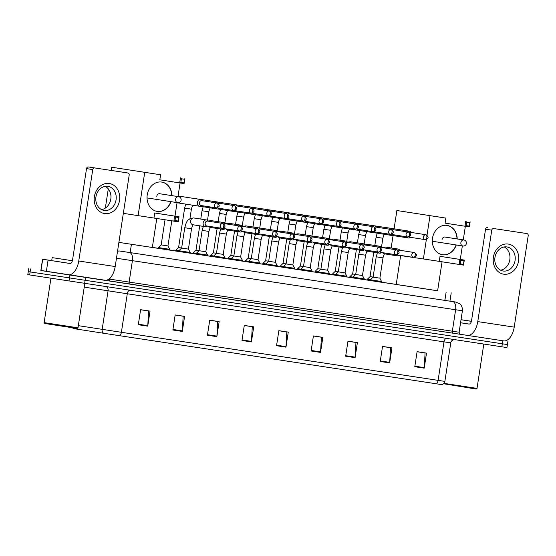 <?xml version="1.0" encoding="UTF-8"?>
<svg xmlns="http://www.w3.org/2000/svg" width="556" height="556" viewBox="0 0 556 556"><rect width="100%" height="100%" fill="white"/><g stroke="black" fill="none" stroke-linecap="round" stroke-linejoin="round"><path stroke-width="0.83" d="M379.88 278.167L382.987 257.852L376.217 256.816L373.104 277.131L379.88 278.167L381.937 282.337L370.275 280.544M364.152 279.633L352.49 277.847L352.984 277.152L364.27 278.883L364.152 279.64M346.749 276.985L335.087 275.206L335.574 274.511L346.868 276.242L346.749 276.999M329.347 274.344L317.678 272.565L318.171 271.87L329.458 273.594L329.34 274.351M311.937 271.703L300.275 269.924L300.761 269.229L312.055 270.953L311.937 271.71M294.534 269.062L282.865 267.276L283.358 266.581L294.645 268.312L294.534 269.069M277.124 266.414L265.462 264.635L265.956 263.94L277.242 265.671L277.124 266.421M259.721 263.773L248.059 261.994L248.546 261.299L259.833 263.023L259.721 263.78M242.312 261.132L230.65 259.346L231.143 258.651L242.43 260.382L242.312 261.139M224.909 258.484L213.247 256.705L213.733 256.01L225.027 257.741L224.909 258.498M207.506 255.843L195.837 254.064L196.331 253.369L207.617 255.093L207.499 255.85M190.096 253.202L178.434 251.423L178.928 250.728L190.215 252.452L190.096 253.209M318.06 272.593L311.951 271.62M300.657 269.945L294.548 268.979M283.247 267.304L277.138 266.338M265.844 264.663L259.735 263.69M335.463 275.234L332.029 274.699L332.516 274.004L335.609 274.483M370.275 280.516L366.842 279.981L367.328 279.286L370.414 279.772M352.872 277.875L349.432 277.34L349.926 276.645L353.011 277.124M248.435 262.015L242.326 261.049M231.032 259.374L224.923 258.408M213.629 256.733L210.189 256.198L210.675 255.503L213.768 255.982M196.219 254.092L193.161 253.605M178.817 251.444L175.376 250.909L175.87 250.214L178.956 250.7M169.636 250.047L157.974 248.268L158.46 247.573L169.747 249.303L169.636 250.054M118.887 242.402L437.628 290.732M396.233 284.422L381.576 282.191M367.217 280.015L364.166 279.55M349.814 277.375L346.763 276.909M332.405 274.727L329.354 274.268M210.564 256.226L207.513 255.767M193.161 253.585L190.11 253.119M175.759 250.944L169.643 250.012M158.349 248.296L152.351 247.385M503.729 340.904L40.838 270.452M507.871 341.558L507.413 344.567L28.259 271.634L505.55 344.275M117.524 251.333A7.61 5.532 -81.2 0 1 119.811 251.034L455.406 301.991A7.61 6.985 -81.1 0 1 455.433 301.991L449.957 301.13M119.345 335.671A3.809 2.092 -81.4 0 0 121.389 332.293L444.869 381.395C444.466 383.202 443.382 384.265 441.603 384.592L103.59 333.259L73.448 328.582L72.266 327.72M507.413 344.567L506.947 347.576L29.663 274.942L27.8 274.643L28.724 268.624M207.423 335.233L209.73 320.18L219.154 321.611L216.854 336.665L207.423 335.233M172.867 329.986L175.168 314.932L184.592 316.364L182.292 331.418L172.867 329.986M138.305 324.739L140.605 309.685L150.037 311.117L147.729 326.163L138.305 324.739M311.103 350.975L313.41 335.921L322.834 337.353L320.534 352.407L311.103 350.975M345.665 356.222L347.973 341.169L357.397 342.6L355.089 357.654L345.665 356.222M380.228 361.469L382.528 346.416L391.952 347.847L389.652 362.901L380.228 361.469M414.79 366.717L417.09 351.67L426.515 353.095L424.214 368.148L414.79 366.717M241.985 340.48L244.286 325.427L253.717 326.858L251.409 341.912L241.985 340.48M276.547 345.728L278.848 330.674L288.272 332.106L285.972 347.159L276.547 345.728M278.841 330.744L286.833 331.96L286.027 346.631A3.044 1.675 98.6 0 1 285.972 347.159M244.279 325.496L252.278 326.713L251.465 341.384A3.044 1.675 98.6 0 1 251.409 341.912M417.076 351.739L425.076 352.949L424.27 367.62A3.044 1.675 98.6 0 1 424.214 368.148M382.521 346.492L390.514 347.702L389.707 362.373A3.044 1.675 98.6 0 1 389.652 362.901M347.959 341.245L355.958 342.454L355.145 357.126A3.044 1.675 98.6 0 1 355.089 357.654M313.396 335.998L321.396 337.207L320.59 351.878A3.044 1.675 98.6 0 1 320.534 352.407M140.599 309.755L148.598 310.971L147.785 325.642A3.044 1.675 98.6 0 1 147.729 326.163M175.161 315.002L183.153 316.218L182.347 330.889A3.044 1.675 98.6 0 1 182.292 331.418M209.716 320.249L217.716 321.465L216.903 336.137A3.044 1.675 98.6 0 1 216.854 336.665M508.274 244.07A15.227 12.712 -81.1 0 1 518.539 261.028A15.227 12.712 -81.1 0 1 503.666 274.171A15.227 12.712 -81.1 0 1 493.401 257.213A15.227 12.712 -81.1 0 1 508.274 244.07M503.173 271.008A12.183 10.168 98.9 0 0 515.064 260.514A12.183 10.168 98.9 0 0 506.891 246.933A12.183 10.168 98.9 0 0 506.857 246.933A12.183 10.168 98.9 0 0 494.965 257.428A12.183 10.168 98.9 0 0 503.138 271.008A12.183 10.168 98.9 0 0 503.173 271.008M504.195 246.947A12.183 10.168 -81.1 0 1 509.803 259.715A12.183 10.168 -81.1 0 1 500.574 270.181M460.375 334.302L467.179 335.358A15.227 8.382 -81.4 0 0 467.193 335.358A15.227 8.382 -81.4 0 0 477.764 321.597L491.754 230.163L485.541 229.197L471.551 320.631A3.809 2.092 98.6 0 1 468.91 324.072A3.809 2.092 98.6 0 1 468.903 324.072L460.556 322.772M467.214 335.365L503.625 340.891A15.227 8.382 -81.4 0 0 503.639 340.897A15.227 8.382 -81.4 0 0 514.21 327.13L528.2 235.695A1.904 1.592 98.9 0 0 526.921 233.583A1.904 1.592 98.9 0 0 526.914 233.576L520.708 232.61A1.904 1.592 -81.1 0 1 520.715 232.61M493.617 228.523L526.914 233.576L493.617 228.523A1.904 1.592 98.9 0 0 491.754 230.163M485.541 229.197A1.904 1.592 -81.1 0 1 487.403 227.557M483.803 344.074L477.02 388.394L476.151 389.033L443.542 383.744M477.02 388.394L443.952 383.348M471.418 321.285L461.028 319.7L471.425 321.271M471.412 321.326L461.021 319.735L471.405 321.34M469.195 324.078L460.563 322.751M442.055 261.8L437.621 290.788L399.646 284.992L396.226 284.45L400.674 255.419M456.267 244.974A14.845 12.392 -81.1 0 1 442.513 254.738A14.845 12.392 -81.1 0 1 442.479 254.731A14.845 12.392 -81.1 0 1 432.512 238.176A14.845 12.392 -81.1 0 1 447.01 225.388A14.845 12.392 -81.1 0 1 447.045 225.395A14.845 12.392 -81.1 0 1 457.22 238.962M445.87 218.091L396.88 210.522L445.87 218.091L445.099 223.137L464.976 226.229L465.747 221.191L466.679 222.101L469.82 222.581L470.147 221.858L469.375 226.897L464.976 226.229L466.137 225.639L469.278 226.111L469.375 226.897M430.01 215.686L427.022 235.216M426.362 239.497L423.387 258.957L439.254 261.362L440.025 256.323L464.302 260.083L463.53 265.129L439.254 261.362M460.278 259.457L462.349 245.919M463.273 239.9L465.358 226.285M396.88 210.522L394.079 228.815M393.043 235.584L391.153 247.962M395.156 254.62A3.426 2.863 98.9 0 0 396.914 255.795A3.426 2.863 98.9 0 0 398.819 255.308L423.387 258.957M469.82 222.581L469.278 226.111M466.679 222.101L466.137 225.639M463.53 265.129L463.426 264.343L460.285 263.864L459.131 264.461L459.902 259.416L440.025 256.323M460.285 263.864L460.827 260.326L459.902 259.416L464.302 260.083L463.968 260.806L460.827 260.326M463.426 264.343L463.968 260.806M446.941 225.382A14.845 12.392 -81.1 0 1 457.011 238.927M445.412 237.12A3.044 2.544 98.9 0 0 445.022 237.023A3.044 2.544 98.9 0 0 442.041 239.65M456.059 244.939A14.845 12.392 -81.1 0 1 442.374 254.717M156.778 218.48L152.337 247.469L118.894 242.381M170.991 201.654A14.845 12.392 -81.1 0 1 157.237 211.419A14.845 12.392 -81.1 0 1 157.202 211.412A14.845 12.392 -81.1 0 1 147.236 194.864A14.845 12.392 -81.1 0 1 161.726 182.069A14.845 12.392 -81.1 0 1 161.768 182.076A14.845 12.392 -81.1 0 1 171.936 195.642M160.594 174.772L111.603 167.21L160.594 174.772L159.822 179.817L179.699 182.91L180.471 177.871L181.402 178.782L184.543 179.261L184.87 178.539L184.099 183.577L179.699 182.91L180.86 182.319L184.001 182.799L184.099 183.577M144.727 172.367L138.11 215.638L153.977 218.049L154.749 213.004L179.018 216.77L178.247 221.809L153.977 218.049M175.001 216.138L177.072 202.606M177.996 196.581L180.075 182.973M111.603 167.21L111.11 170.414M108.288 188.887L105.348 208.083M123.335 213.337L138.11 215.638M184.543 179.261L184.001 182.799M181.402 178.782L180.86 182.319M178.247 221.809L178.149 221.024L175.008 220.551L173.847 221.142L174.619 216.096L154.749 213.004M175.008 220.551L175.55 217.014L174.619 216.096L179.018 216.77L178.691 217.486L175.55 217.014M178.149 221.024L178.691 217.486M161.664 182.062A14.845 12.392 -81.1 0 1 171.734 195.608M160.135 193.801A3.044 2.544 98.9 0 0 159.746 193.703A3.044 2.544 98.9 0 0 156.764 196.331M170.782 201.626A14.845 12.392 -81.1 0 1 157.098 211.398M373.111 277.096L370.046 276.624L373.778 252.257M406.783 236.828A3.426 2.863 98.9 0 0 408.542 237.996A3.426 2.863 98.9 0 0 408.549 238.003A3.426 2.863 98.9 0 0 410.446 237.516L410.655 237.363M411.419 232.477L411.266 232.269A3.426 2.863 98.9 0 0 409.598 231.226A3.426 2.863 98.9 0 0 407.43 231.921M409.028 236.828A2.474 2.064 98.9 0 0 409.932 237.252A2.474 2.064 98.9 0 0 409.939 237.252L425.125 239.615A2.474 2.064 98.9 0 0 425.132 239.622A2.474 1.362 98.6 0 1 425.132 239.622A2.474 1.362 98.6 0 0 426.855 237.384A2.474 1.362 -81.4 0 0 425.882 234.729A2.474 2.064 98.9 0 0 425.882 234.729A2.474 2.064 98.9 0 0 423.463 236.863A2.474 2.064 98.9 0 0 425.125 239.615L425.138 239.622C428.829 238.531 429.079 236.898 425.889 234.729L410.689 232.359A2.474 2.064 98.9 0 0 409.584 232.547M409.598 231.226A3.426 2.863 98.9 0 0 409.584 231.226L385.287 227.446A3.426 2.863 98.9 0 0 385.28 227.439A3.426 2.863 98.9 0 0 385.099 227.425A3.426 2.863 98.9 0 0 384.724 227.425M355.708 274.455L352.643 273.983L356.368 249.616M389.374 234.187A3.426 2.863 98.9 0 0 391.139 235.355A3.426 2.863 98.9 0 0 391.146 235.355A3.426 2.863 98.9 0 0 393.043 234.875L393.252 234.722M394.009 229.83L393.856 229.628A3.426 2.863 98.9 0 0 392.188 228.585A3.426 2.863 98.9 0 0 390.02 229.28M391.619 234.18A2.474 2.064 98.9 0 0 392.522 234.611A2.474 2.064 98.9 0 0 392.529 234.611L407.729 236.974A2.474 2.064 98.9 0 0 407.729 236.974L407.729 236.974A2.474 1.362 98.6 0 0 409.445 234.743A2.474 1.362 -81.4 0 0 408.479 232.088A2.474 2.064 98.9 0 0 408.479 232.088A2.474 2.064 98.9 0 0 406.061 234.215A2.474 2.064 98.9 0 0 407.722 236.974C411.426 235.89 411.676 234.257 408.486 232.088L393.287 229.718A2.474 2.064 98.9 0 0 393.287 229.718A2.474 2.064 98.9 0 0 393.28 229.718A2.474 2.064 98.9 0 0 392.175 229.906M392.188 228.585A3.426 2.863 98.9 0 0 392.182 228.585L367.884 224.798A3.426 2.863 98.9 0 0 367.884 224.798A3.426 2.863 98.9 0 0 367.877 224.798A3.426 2.863 98.9 0 0 367.697 224.777A3.426 2.863 98.9 0 0 367.314 224.777M338.298 271.815L335.24 271.335L338.965 246.968M371.971 231.546A3.426 2.863 98.9 0 0 373.729 232.714A3.426 2.863 98.9 0 0 373.736 232.714A3.426 2.863 98.9 0 0 375.634 232.227L375.842 232.081M376.607 227.189L376.454 226.98A3.426 2.863 98.9 0 0 374.786 225.945A3.426 2.863 98.9 0 0 372.617 226.633M374.216 231.539A2.474 2.064 98.9 0 0 375.119 231.963A2.474 2.064 98.9 0 0 375.126 231.97L390.319 234.333A2.474 1.362 98.6 0 1 390.319 234.333L390.326 234.333A2.474 1.362 98.6 0 0 392.043 232.095A2.474 1.362 -81.4 0 0 391.07 229.44A2.474 2.064 98.9 0 0 391.07 229.44A2.474 2.064 98.9 0 0 388.658 231.574A2.474 2.064 98.9 0 0 390.319 234.333C394.016 233.242 394.267 231.616 391.077 229.44L375.877 227.077A2.474 2.064 98.9 0 0 374.772 227.265M374.786 225.945A3.426 2.863 98.9 0 0 374.779 225.945L350.475 222.157A3.426 2.863 98.9 0 0 350.475 222.157A3.426 2.863 98.9 0 0 350.468 222.157A3.426 2.863 98.9 0 0 350.287 222.136A3.426 2.863 98.9 0 0 349.912 222.136M320.895 269.167L317.83 268.694L321.563 244.327M318.199 271.842L315.113 271.363L314.995 272.113M354.568 228.898A3.426 2.863 98.9 0 0 356.327 230.073A3.426 2.863 98.9 0 0 356.333 230.073A3.426 2.863 98.9 0 0 358.231 229.586L358.439 229.433M359.204 224.548L359.044 224.339A3.426 2.863 98.9 0 0 357.376 223.297A3.426 2.863 98.9 0 0 355.214 223.992M356.813 228.898A2.474 2.064 98.9 0 0 357.71 229.322A2.474 2.064 98.9 0 0 357.716 229.322L372.916 231.692A2.474 2.064 98.9 0 0 372.916 231.692L372.916 231.692A2.474 1.362 98.6 0 0 374.64 229.454A2.474 1.362 -81.4 0 0 373.667 226.799A2.474 2.064 98.9 0 0 373.667 226.799A2.474 2.064 98.9 0 0 371.248 228.933A2.474 2.064 98.9 0 0 372.909 231.692C376.614 230.601 376.864 228.968 373.674 226.799L358.474 224.436A2.474 2.064 98.9 0 0 358.474 224.436A2.474 2.064 98.9 0 0 358.467 224.429A2.474 2.064 98.9 0 0 357.369 224.617M357.376 223.297A3.426 2.863 98.9 0 0 357.369 223.297L333.072 219.516A3.426 2.863 98.9 0 0 333.072 219.516A3.426 2.863 98.9 0 0 333.065 219.516A3.426 2.863 98.9 0 0 332.884 219.495A3.426 2.863 98.9 0 0 332.509 219.495M303.486 266.526L300.428 266.053L304.153 241.686M300.796 269.194L297.71 268.715L297.592 269.472M337.158 226.257A3.426 2.863 98.9 0 0 338.917 227.425A3.426 2.863 98.9 0 0 338.931 227.425A3.426 2.863 98.9 0 0 340.821 226.945L341.036 226.792M341.794 221.907L341.641 221.698A3.426 2.863 98.9 0 0 339.973 220.656A3.426 2.863 98.9 0 0 337.805 221.351M339.403 226.257A2.474 2.064 98.9 0 0 340.307 226.681A2.474 2.064 98.9 0 0 340.314 226.681L355.506 229.044A2.474 2.064 98.9 0 0 355.513 229.051L355.513 229.051A2.474 1.362 98.6 0 0 357.23 226.813A2.474 1.362 -81.4 0 0 356.257 224.158A2.474 2.064 98.9 0 0 356.257 224.158A2.474 2.064 98.9 0 0 353.845 226.285A2.474 2.064 98.9 0 0 355.506 229.044L355.513 229.051C359.204 227.96 359.461 226.327 356.264 224.158L341.071 221.788A2.474 2.064 98.9 0 0 339.959 221.976M339.973 220.656A3.426 2.863 98.9 0 0 339.966 220.656L315.669 216.875A3.426 2.863 98.9 0 0 315.669 216.875A3.426 2.863 98.9 0 0 315.655 216.868A3.426 2.863 98.9 0 0 315.481 216.847A3.426 2.863 98.9 0 0 315.099 216.854M286.083 263.885L283.018 263.412L286.75 239.038M283.386 266.553L280.3 266.074L280.189 266.831M319.756 223.616A3.426 2.863 98.9 0 0 321.514 224.784A3.426 2.863 98.9 0 0 321.521 224.784A3.426 2.863 98.9 0 0 323.418 224.297L323.627 224.151M324.391 219.259L324.231 219.05A3.426 2.863 98.9 0 0 322.57 218.015A3.426 2.863 98.9 0 0 322.556 218.015A3.426 2.863 98.9 0 0 320.402 218.71M322 223.609A2.474 2.064 98.9 0 0 322.904 224.04A2.474 2.064 98.9 0 0 322.911 224.04L338.097 226.403A2.474 2.064 98.9 0 0 338.104 226.403A2.474 1.362 98.6 0 1 338.104 226.403A2.474 1.362 98.6 0 0 339.827 224.165A2.474 1.362 -81.4 0 0 338.854 221.51A2.474 2.064 98.9 0 0 336.436 223.644A2.474 2.064 98.9 0 0 338.097 226.403L338.111 226.403C341.801 225.312 342.051 223.686 338.861 221.517A2.474 2.064 98.9 0 0 338.854 221.51M338.861 221.517L323.661 219.147A2.474 2.064 98.9 0 0 323.655 219.147A2.474 2.064 98.9 0 0 323.661 219.147A2.474 2.064 98.9 0 0 322.556 219.335M268.68 261.244L265.615 260.764L269.34 236.397M265.983 263.912L262.898 263.433L262.779 264.183M302.346 220.968A3.426 2.863 98.9 0 0 304.104 222.143A3.426 2.863 98.9 0 0 304.118 222.143A3.426 2.863 98.9 0 0 306.008 221.656L306.224 221.51M306.981 216.618L306.829 216.409A3.426 2.863 98.9 0 0 305.161 215.374A3.426 2.863 98.9 0 0 305.154 215.367A3.426 2.863 98.9 0 0 302.992 216.062M304.591 220.968A2.474 2.064 98.9 0 0 305.494 221.392A2.474 2.064 98.9 0 0 305.501 221.392L320.701 223.762A2.474 2.064 98.9 0 0 320.701 223.762L320.701 223.762A2.474 1.362 98.6 0 0 322.417 221.524A2.474 1.362 -81.4 0 0 321.444 218.869A2.474 2.064 98.9 0 0 321.444 218.869A2.474 2.064 98.9 0 0 319.033 221.003A2.474 2.064 98.9 0 0 320.694 223.762C324.398 222.671 324.648 221.045 321.451 218.869L306.259 216.506A2.474 2.064 98.9 0 0 305.147 216.694M251.27 258.596L248.205 258.123L251.937 233.756M248.574 261.271L245.488 260.785L245.377 261.542M284.943 218.327A3.426 2.863 98.9 0 0 286.701 219.495A3.426 2.863 98.9 0 0 286.708 219.502A3.426 2.863 98.9 0 0 288.606 219.015L288.814 218.862M289.579 213.977L289.426 213.768A3.426 2.863 98.9 0 0 287.758 212.726A3.426 2.863 98.9 0 0 287.744 212.726A3.426 2.863 98.9 0 0 285.589 213.421M287.188 218.327A2.474 2.064 98.9 0 0 288.091 218.751A2.474 2.064 98.9 0 0 288.098 218.751M304.042 216.228A2.474 2.064 98.9 0 0 301.623 218.362A2.474 2.064 98.9 0 0 303.284 221.121A2.474 1.362 98.6 0 1 303.291 221.121A2.474 1.362 98.6 0 0 305.015 218.883A2.474 1.362 -81.4 0 0 304.042 216.228A2.474 2.064 98.9 0 1 304.049 216.228L288.849 213.858A2.474 2.064 98.9 0 0 288.842 213.858A2.474 2.064 98.9 0 0 288.849 213.858A2.474 2.064 98.9 0 0 287.744 214.046M233.867 255.955L230.803 255.482L234.535 231.115M231.171 258.623L228.085 258.144L227.967 258.901M267.533 215.686A3.426 2.863 98.9 0 0 269.299 216.854A3.426 2.863 98.9 0 0 269.306 216.854A3.426 2.863 98.9 0 0 271.203 216.374L271.411 216.221M272.169 211.329L272.016 211.127A3.426 2.863 98.9 0 0 270.348 210.085A3.426 2.863 98.9 0 0 268.18 210.78M269.778 215.679A2.474 2.064 98.9 0 0 270.682 216.11A2.474 2.064 98.9 0 0 270.689 216.11M271.453 211.217A2.474 2.064 98.9 0 0 271.446 211.217A2.474 2.064 98.9 0 0 270.341 211.405M270.348 210.085A3.426 2.863 98.9 0 0 270.341 210.085L246.044 206.297A3.426 2.863 98.9 0 0 246.037 206.297A3.426 2.863 98.9 0 0 245.856 206.276A3.426 2.863 98.9 0 0 245.474 206.276M271.446 211.217A2.474 2.064 98.9 0 0 271.439 211.217L286.646 213.587A2.474 2.064 98.9 0 0 286.639 213.587A2.474 2.064 98.9 0 0 284.22 215.714A2.474 2.064 98.9 0 0 285.881 218.473L285.888 218.473A2.474 2.064 98.9 0 0 285.888 218.473L270.682 216.11M216.458 253.314L213.4 252.834L217.125 228.467M250.13 213.045A3.426 2.863 98.9 0 0 251.889 214.213A3.426 2.863 98.9 0 0 251.896 214.213A3.426 2.863 98.9 0 0 253.793 213.726L254.002 213.58M254.766 208.688L254.613 208.479A3.426 2.863 98.9 0 0 252.945 207.444A3.426 2.863 98.9 0 0 250.777 208.139M252.375 213.038A2.474 2.064 98.9 0 0 253.279 213.462A2.474 2.064 98.9 0 0 253.286 213.469L268.485 215.832A2.474 2.064 98.9 0 0 268.485 215.832L268.485 215.832A2.474 1.362 98.6 0 0 270.202 213.594A2.474 1.362 -81.4 0 0 269.229 210.939A2.474 2.064 98.9 0 0 269.229 210.939A2.474 2.064 98.9 0 0 266.817 213.073A2.474 2.064 98.9 0 0 268.478 215.832C272.176 214.741 272.426 213.115 269.236 210.939L254.043 208.576A2.474 2.064 98.9 0 0 254.036 208.576A2.474 2.064 98.9 0 0 252.931 208.764M252.945 207.444A3.426 2.863 98.9 0 0 252.938 207.444L228.634 203.656A3.426 2.863 98.9 0 0 228.627 203.656A3.426 2.863 98.9 0 0 228.446 203.635A3.426 2.863 98.9 0 0 228.071 203.635M199.055 250.666L195.99 250.193L199.722 225.826M196.358 253.341L193.273 252.862L193.154 253.612M232.728 210.397A3.426 2.863 98.9 0 0 234.486 211.572A3.426 2.863 98.9 0 0 234.493 211.572A3.426 2.863 98.9 0 0 236.39 211.085L236.599 210.932M237.363 206.047L237.203 205.838A3.426 2.863 98.9 0 0 235.535 204.796A3.426 2.863 98.9 0 0 233.374 205.491M234.973 210.397A2.474 2.064 98.9 0 0 235.876 210.821L251.069 213.191A2.474 1.362 98.6 0 1 251.076 213.191A2.474 2.064 98.9 0 0 251.076 213.191L251.083 213.191A2.474 1.362 98.6 0 0 252.799 210.953A2.474 1.362 -81.4 0 0 251.826 208.298A2.474 2.064 98.9 0 0 251.826 208.298A2.474 2.064 98.9 0 0 249.408 210.432A2.474 2.064 98.9 0 0 251.069 213.191C254.773 212.1 255.023 210.467 251.833 208.298L236.634 205.935A2.474 2.064 98.9 0 0 236.634 205.935A2.474 2.064 98.9 0 0 236.627 205.928A2.474 2.064 98.9 0 0 235.529 206.116M235.535 204.796A3.426 2.863 98.9 0 0 235.529 204.796L211.231 201.015A3.426 2.863 98.9 0 0 211.231 201.015A3.426 2.863 98.9 0 0 211.224 201.015A3.426 2.863 98.9 0 0 211.044 200.994A3.426 2.863 98.9 0 0 210.668 200.994M181.645 248.025L178.587 247.552L184.62 208.118L185.753 204.115M215.318 207.756A3.426 2.863 98.9 0 0 217.076 208.924A3.426 2.863 98.9 0 0 217.09 208.931A3.426 2.863 98.9 0 0 218.981 208.444L219.196 208.291M219.954 203.406L219.801 203.197A3.426 2.863 98.9 0 0 218.133 202.155A3.426 2.863 98.9 0 0 215.964 202.85M217.563 207.756A2.474 2.064 98.9 0 0 218.466 208.18A2.474 2.064 98.9 0 0 218.473 208.18L233.673 210.55A2.474 2.064 98.9 0 0 233.673 210.55L233.673 210.55A2.474 1.362 98.6 0 0 235.39 208.312A2.474 1.362 -81.4 0 0 234.417 205.657A2.474 2.064 98.9 0 0 234.417 205.657A2.474 2.064 98.9 0 0 232.005 207.784A2.474 2.064 98.9 0 0 233.666 210.543C237.363 209.459 237.62 207.826 234.423 205.657L219.231 203.287A2.474 2.064 98.9 0 0 218.119 203.475M218.133 202.155A3.426 2.863 98.9 0 0 218.126 202.155L193.829 198.374A3.426 2.863 98.9 0 0 193.829 198.374A3.426 2.863 98.9 0 0 193.815 198.367A3.426 2.863 98.9 0 0 193.641 198.346A3.426 2.863 98.9 0 0 193.259 198.353M171.797 220.822L167.954 245.947L161.177 244.911L165.028 219.766M202.551 200.758L202.391 200.556A3.426 2.863 98.9 0 0 200.73 199.514A3.426 2.863 98.9 0 0 197.373 202.467A3.426 2.863 98.9 0 0 199.673 206.283A3.426 2.863 98.9 0 0 199.68 206.283A3.426 2.863 98.9 0 0 201.578 205.796L201.786 205.65M199.402 202.78A2.474 2.064 98.9 0 0 201.064 205.539A2.474 2.064 98.9 0 0 201.07 205.539L216.256 207.902A2.474 2.064 98.9 0 0 216.263 207.902L216.27 207.902A2.474 1.362 98.6 0 1 216.263 207.902A2.474 2.064 98.9 0 1 214.595 205.143A2.474 2.064 98.9 0 1 217.014 203.01A2.474 2.064 98.9 0 0 217.014 203.01C220.211 205.185 219.961 206.811 216.27 207.902A2.474 1.362 98.6 0 0 217.987 205.671A2.474 1.362 -81.4 0 0 217.014 203.01L201.821 200.646A2.474 2.064 98.9 0 0 199.402 202.78M200.73 199.514A3.426 2.863 98.9 0 0 200.716 199.514L178.087 195.99M381.673 281.524L370.386 279.8L370.275 280.558M397.401 254.62A2.474 2.064 98.9 0 0 398.304 255.044A2.474 2.064 98.9 0 0 398.311 255.044L413.497 257.414A2.474 2.064 98.9 0 0 413.504 257.414L413.511 257.414A2.474 1.362 98.6 0 1 413.504 257.414A2.474 2.064 98.9 0 1 411.836 254.655A2.474 2.064 98.9 0 1 414.255 252.521A2.474 2.064 98.9 0 0 414.255 252.521C417.452 254.69 417.202 256.323 413.511 257.414A2.474 1.362 98.6 0 0 415.228 255.176A2.474 1.362 -81.4 0 0 414.255 252.521L399.062 250.158A2.474 2.064 98.9 0 0 397.957 250.339M399.792 250.269L399.632 250.061A3.426 2.863 98.9 0 0 397.971 249.018A3.426 2.863 98.9 0 0 395.802 249.713M358.808 254.175L365.584 255.211L362.47 275.526L355.701 274.49L358.808 254.175L359.94 250.172M377.746 251.979A3.426 2.863 98.9 0 0 379.505 253.147A3.426 2.863 98.9 0 0 381.409 252.667L381.625 252.514M379.991 251.979A2.474 2.064 98.9 0 0 380.895 252.403A2.474 2.064 98.9 0 0 380.902 252.403L396.094 254.766A2.474 2.064 98.9 0 0 396.101 254.766A2.474 1.362 98.6 0 0 396.101 254.773A2.474 1.362 98.6 0 0 397.818 252.535A2.474 1.362 -81.4 0 0 396.852 249.88L396.852 249.88A2.474 2.064 98.9 0 0 394.433 252.007A2.474 2.064 98.9 0 0 396.094 254.766L396.101 254.773C399.799 253.682 400.049 252.049 396.852 249.88L381.659 247.51A2.474 2.064 98.9 0 0 380.547 247.698M382.382 247.629L382.229 247.42A3.426 2.863 98.9 0 0 380.561 246.377A3.426 2.863 98.9 0 0 378.393 247.072M341.405 251.527L348.174 252.563L345.067 272.885L338.291 271.849L341.405 251.527L342.538 247.524M360.344 249.338A3.426 2.863 98.9 0 0 362.102 250.506A3.426 2.863 98.9 0 0 364.006 250.019L364.215 249.873M362.588 249.331A2.474 2.064 98.9 0 0 363.492 249.762A2.474 2.064 98.9 0 0 363.499 249.762L378.685 252.125A2.474 2.064 98.9 0 0 378.692 252.125A2.474 1.362 98.6 0 1 378.692 252.125A2.474 1.362 98.6 0 0 380.415 249.887A2.474 1.362 -81.4 0 0 379.442 247.232A2.474 2.064 98.9 0 0 379.442 247.232A2.474 2.064 98.9 0 0 377.031 249.366A2.474 2.064 98.9 0 0 378.685 252.125L378.699 252.125C382.389 251.034 382.639 249.408 379.449 247.239L364.25 244.869A2.474 2.064 98.9 0 0 363.144 245.057M364.979 244.981L364.826 244.772A3.426 2.863 98.9 0 0 363.158 243.736A3.426 2.863 98.9 0 0 360.99 244.431M323.995 248.886L330.771 249.922L327.665 270.244L320.888 269.201L323.995 248.886L325.135 244.883M342.934 246.69A3.426 2.863 98.9 0 0 344.699 247.865A3.426 2.863 98.9 0 0 346.603 247.378L346.812 247.232M345.179 246.69A2.474 2.064 98.9 0 0 346.082 247.114A2.474 2.064 98.9 0 0 346.089 247.114L361.289 249.484A2.474 2.064 98.9 0 0 361.289 249.484L361.289 249.484A2.474 1.362 98.6 0 0 363.005 247.246A2.474 1.362 -81.4 0 0 362.039 244.591A2.474 2.064 98.9 0 0 359.621 246.725A2.474 2.064 98.9 0 0 361.282 249.484C364.986 248.393 365.236 246.767 362.046 244.591A2.474 2.064 98.9 0 0 362.039 244.591M362.046 244.591L346.847 242.228A2.474 2.064 98.9 0 0 346.84 242.228A2.474 2.064 98.9 0 0 346.847 242.228A2.474 2.064 98.9 0 0 345.742 242.416M347.576 242.34L347.417 242.131A3.426 2.863 98.9 0 0 345.749 241.095A3.426 2.863 98.9 0 0 343.58 241.784M306.592 246.245L313.362 247.281L310.255 267.596L303.486 266.56L306.592 246.245L307.725 242.242M325.531 244.049A3.426 2.863 98.9 0 0 327.289 245.217A3.426 2.863 98.9 0 0 329.194 244.737L329.409 244.584M327.776 244.049A2.474 2.064 98.9 0 0 328.679 244.473A2.474 2.064 98.9 0 0 328.686 244.473M329.444 239.587A2.474 2.064 98.9 0 0 329.444 239.58A2.474 2.064 98.9 0 0 328.332 239.768M330.167 239.699L330.014 239.49A3.426 2.863 98.9 0 0 328.346 238.448A3.426 2.863 98.9 0 0 326.177 239.143M329.444 239.58A2.474 2.064 98.9 0 0 329.437 239.58L344.637 241.95A2.474 2.064 98.9 0 0 344.63 241.95A2.474 2.064 98.9 0 0 342.218 244.084A2.474 2.064 98.9 0 0 343.879 246.843L343.886 246.843A2.474 2.064 98.9 0 0 343.886 246.843L328.679 244.473M289.19 243.597L295.959 244.64L292.852 264.955L286.076 263.919L289.19 243.597L290.322 239.594M308.128 241.408A3.426 2.863 98.9 0 0 309.887 242.576A3.426 2.863 98.9 0 0 311.791 242.096L311.999 241.943M310.373 241.401A2.474 2.064 98.9 0 0 311.277 241.832A2.474 2.064 98.9 0 0 311.284 241.832L326.469 244.195A2.474 1.362 98.6 0 1 326.476 244.195A2.474 2.064 98.9 0 0 326.476 244.195L326.483 244.195A2.474 1.362 98.6 0 0 328.2 241.964A2.474 1.362 -81.4 0 0 327.227 239.309A2.474 2.064 98.9 0 0 327.227 239.309A2.474 2.064 98.9 0 0 324.808 241.436A2.474 2.064 98.9 0 0 326.469 244.195C330.174 243.111 330.424 241.478 327.234 239.309L312.034 236.939A2.474 2.064 98.9 0 0 310.929 237.127M312.764 237.051L312.604 236.849A3.426 2.863 98.9 0 0 310.936 235.807A3.426 2.863 98.9 0 0 308.775 236.502M271.78 240.956L278.556 241.992L275.442 262.314L268.673 261.278L271.78 240.956L272.913 236.953M290.719 238.767A3.426 2.863 98.9 0 0 292.477 239.935A3.426 2.863 98.9 0 0 294.381 239.448L294.597 239.302M292.963 238.76A2.474 2.064 98.9 0 0 293.867 239.184A2.474 2.064 98.9 0 0 293.874 239.191L309.073 241.554A2.474 2.064 98.9 0 0 309.073 241.554L309.073 241.554A2.474 1.362 98.6 0 0 310.79 239.316A2.474 1.362 -81.4 0 0 309.817 236.661A2.474 2.064 98.9 0 0 309.817 236.661A2.474 2.064 98.9 0 0 307.405 238.795A2.474 2.064 98.9 0 0 309.066 241.554C312.771 240.463 313.021 238.837 309.824 236.661L294.631 234.298A2.474 2.064 98.9 0 0 294.631 234.298A2.474 2.064 98.9 0 0 294.624 234.298A2.474 2.064 98.9 0 0 293.519 234.486M295.354 234.41L295.201 234.201A3.426 2.863 98.9 0 0 293.533 233.166A3.426 2.863 98.9 0 0 291.365 233.861M254.377 238.315L261.146 239.351L258.04 259.666L251.263 258.63L254.377 238.315L255.51 234.312M273.316 236.119A3.426 2.863 98.9 0 0 275.074 237.294A3.426 2.863 98.9 0 0 276.978 236.807L277.187 236.654M275.561 236.119A2.474 2.064 98.9 0 0 276.464 236.543A2.474 2.064 98.9 0 0 276.471 236.543L291.657 238.913A2.474 1.362 98.6 0 1 291.664 238.913A2.474 2.064 98.9 0 0 291.664 238.913L291.671 238.913A2.474 1.362 98.6 0 0 293.387 236.675A2.474 1.362 -81.4 0 0 292.414 234.02A2.474 2.064 98.9 0 0 292.414 234.02A2.474 2.064 98.9 0 0 289.996 236.154A2.474 2.064 98.9 0 0 291.657 238.913C295.361 237.822 295.611 236.189 292.421 234.02L277.222 231.657A2.474 2.064 98.9 0 0 277.222 231.657A2.474 2.064 98.9 0 0 277.215 231.65A2.474 2.064 98.9 0 0 276.117 231.838M277.951 231.769L277.798 231.56A3.426 2.863 98.9 0 0 276.13 230.518A3.426 2.863 98.9 0 0 273.962 231.213M236.967 235.674L243.743 236.71L240.63 257.025L233.861 255.989L236.967 235.674L238.1 231.671M255.906 233.478A3.426 2.863 98.9 0 0 257.671 234.646A3.426 2.863 98.9 0 0 259.576 234.166L259.784 234.013M258.151 233.478A2.474 2.064 98.9 0 0 259.054 233.902A2.474 2.064 98.9 0 0 259.061 233.902L274.261 236.272A2.474 2.064 98.9 0 0 274.261 236.272L274.261 236.272A2.474 1.362 98.6 0 0 275.978 234.034A2.474 1.362 -81.4 0 0 275.011 231.379A2.474 2.064 98.9 0 0 275.011 231.379A2.474 2.064 98.9 0 0 272.593 233.506A2.474 2.064 98.9 0 0 274.254 236.265C277.958 235.181 278.209 233.548 275.018 231.379L259.819 229.009A2.474 2.064 98.9 0 0 258.707 229.197M260.542 229.128L260.389 228.919A3.426 2.863 98.9 0 0 258.721 227.877A3.426 2.863 98.9 0 0 256.552 228.572M219.564 233.027L226.334 234.062L223.227 254.384L216.451 253.348L219.564 233.027L220.697 229.023M238.503 230.837A3.426 2.863 98.9 0 0 240.261 232.005A3.426 2.863 98.9 0 0 242.166 231.518L242.374 231.372M240.748 230.83A2.474 2.064 98.9 0 0 241.651 231.261A2.474 2.064 98.9 0 0 241.658 231.261L256.858 233.624A2.474 1.362 98.6 0 1 256.851 233.624A2.474 2.064 98.9 0 1 255.19 230.865A2.474 2.064 98.9 0 1 257.602 228.731A2.474 2.064 98.9 0 0 257.602 228.731C260.799 230.907 260.549 232.533 256.858 233.624A2.474 1.362 98.6 0 0 258.575 231.386A2.474 1.362 -81.4 0 0 257.602 228.731L242.409 226.368A2.474 2.064 98.9 0 0 241.304 226.556M243.139 226.48L242.986 226.271A3.426 2.863 98.9 0 0 241.318 225.236A3.426 2.863 98.9 0 0 239.149 225.931M202.155 230.386L208.931 231.421L205.824 251.743L199.048 250.707L202.155 230.386L203.294 226.382M221.1 228.189A3.426 2.863 98.9 0 0 222.859 229.364A3.426 2.863 98.9 0 0 224.763 228.877L224.971 228.731M223.345 228.189A2.474 2.064 98.9 0 0 224.242 228.613A2.474 2.064 98.9 0 0 224.249 228.613L239.441 230.983A2.474 2.064 98.9 0 0 239.448 230.983L239.448 230.983A2.474 1.362 98.6 0 0 241.172 228.745A2.474 1.362 -81.4 0 0 240.199 226.09A2.474 2.064 98.9 0 0 240.199 226.09A2.474 2.064 98.9 0 0 237.78 228.224A2.474 2.064 98.9 0 0 239.441 230.983L239.448 230.983C243.146 229.892 243.396 228.266 240.206 226.09L225.006 223.727A2.474 2.064 98.9 0 0 223.901 223.915M225.736 223.839L225.576 223.63A3.426 2.863 98.9 0 0 223.908 222.595A3.426 2.863 98.9 0 0 221.747 223.283M184.752 227.745L191.528 228.78L188.415 249.095L181.645 248.059L184.752 227.745C186.19 223.387 186.065 219.022 193.509 217.945L193.961 217.994A3.426 2.863 98.9 0 0 193.773 217.973A3.426 2.863 98.9 0 0 190.604 220.947A3.426 2.863 98.9 0 0 192.904 224.763A3.426 2.863 98.9 0 0 193.092 224.784M208.326 221.198L208.173 220.989A3.426 2.863 98.9 0 0 206.505 219.947A3.426 2.863 98.9 0 0 203.148 222.907A3.426 2.863 98.9 0 0 205.449 226.716A3.426 2.863 98.9 0 0 207.353 226.236L207.569 226.083M205.178 223.22A2.474 2.064 98.9 0 0 206.839 225.972A2.474 2.064 98.9 0 0 206.846 225.972L222.046 228.342A2.474 2.064 98.9 0 0 222.046 228.342L222.046 228.342A2.474 1.362 98.6 0 0 223.762 226.104A2.474 1.362 -81.4 0 0 222.789 223.449A2.474 2.064 98.9 0 0 222.789 223.449A2.474 2.064 98.9 0 0 220.378 225.583A2.474 2.064 98.9 0 0 222.039 228.342C225.736 227.251 225.986 225.618 222.796 223.449L207.603 221.079A2.474 2.064 98.9 0 0 205.178 223.22M109.261 183.48A15.227 12.712 -81.1 0 1 119.526 200.438A15.227 12.712 -81.1 0 1 104.653 213.58A15.227 12.712 -81.1 0 1 94.388 196.622A15.227 12.712 -81.1 0 1 109.261 183.48M104.16 210.425A12.183 10.168 98.9 0 0 116.051 199.931A12.183 10.168 98.9 0 0 107.878 186.35A12.183 10.168 98.9 0 0 107.843 186.343A12.183 10.168 98.9 0 0 95.952 196.838A12.183 10.168 98.9 0 0 104.125 210.418A12.183 10.168 98.9 0 0 104.16 210.425M105.181 186.357A12.183 10.168 -81.1 0 1 110.797 199.131A12.183 10.168 -81.1 0 1 101.567 209.591M48.087 260.09L46.363 271.377L48.087 260.09L42.562 259.221L51.708 260.604M46.516 271.397L68.166 274.768A15.227 8.382 -81.4 0 0 68.186 274.775A15.227 8.382 -81.4 0 0 78.75 261.007L92.741 169.58L86.527 168.607L72.537 260.041A3.809 2.092 98.6 0 1 69.896 263.481L48.247 260.111M46.363 271.377L40.831 270.508L42.562 259.221M68.2 274.775L104.611 280.307A15.227 8.382 -81.4 0 0 104.625 280.307A15.227 8.382 -81.4 0 0 115.196 266.546L129.187 175.112A1.904 1.592 98.9 0 0 127.908 172.992L121.694 172.026A1.904 1.592 -81.1 0 1 121.701 172.026L88.39 166.967L121.701 172.026M94.603 167.933A1.904 1.592 98.9 0 0 92.741 169.58M86.527 168.607A1.904 1.592 -81.1 0 1 88.39 166.967M78.007 327.811L77.138 328.443L65.594 326.706L44.779 323.495L44.139 322.626L78.007 327.811L84.79 283.49M72.391 260.75L52.167 257.623L72.398 260.736M70.181 263.488L51.701 260.632L52.167 257.623M444.876 300.393L446.141 292.108M130.146 252.605L131.411 244.32M459.117 332.21L462.397 310.762L455.628 309.755L452.348 331.202L459.117 332.21C459.492 333.753 459.993 334.469 460.625 334.364L105.035 280.349M502.798 340.8L501.873 346.819M30.587 268.916L29.663 274.942M69.924 275.046L69 281.065M85.561 277.444L84.637 283.463M110.088 278.021L109.907 279.175L452.348 331.202A1.904 1.049 -81.4 0 0 453.091 333.239M108.941 279.029L109.907 279.175A1.904 1.383 98.8 0 1 108.253 280.849M119.811 251.034L452.64 301.581A7.61 4.191 98.6 0 1 455.628 309.755L132.411 260.674L129.131 282.121A1.904 1.049 -81.4 0 0 129.882 284.165M129.423 252.5A7.61 4.191 98.6 0 1 132.411 260.674L116.468 258.234M452.64 301.581L455.406 301.991M459.388 310.304L453.967 309.49M444.869 381.395L450.763 342.864L443.994 341.857L438.1 380.38A3.809 2.092 98.6 0 1 436.057 383.765M103.59 333.259A3.809 2.766 -81.2 0 1 102.172 329.347L121.389 332.293L127.289 293.763L84.234 287.125M78.333 325.656L102.172 329.347L108.066 290.816A3.809 2.766 98.8 0 0 106.349 286.764M76.818 329.11A3.809 2.766 -81.2 0 1 75.97 328.276M446.426 338.402A3.809 2.092 98.6 0 0 443.994 341.857L127.289 293.763A3.809 2.092 98.6 0 1 129.722 290.308M84.241 287.084L85.61 287.292M447.754 342.406L442.34 341.592M276.624 345.206L286.027 346.631M311.186 350.454L320.59 351.878M345.749 355.701L355.145 357.126M380.304 360.948L389.707 362.373M414.866 366.195L424.27 367.62M242.069 339.959L251.465 341.384M207.506 334.705L216.903 336.137M172.944 329.458L182.347 330.889M138.388 324.211L147.785 325.642M477.764 321.597L514.21 327.13M462.933 246.009A3.044 3.044 0 0 0 466.401 243.465A3.044 3.044 0 0 0 463.857 239.99A3.044 2.544 -81.1 0 1 463.857 239.99A3.044 2.544 -81.1 0 0 460.875 242.618A3.044 2.544 -81.1 0 0 462.919 246.009A3.044 3.044 0 0 0 462.933 246.009A3.044 2.544 -81.1 0 1 462.919 246.009L432.485 241.269M178.573 196.671A3.044 2.544 -81.1 0 1 178.58 196.678A3.044 2.544 -81.1 0 0 175.599 199.305A3.044 2.544 -81.1 0 0 177.642 202.69A3.044 2.544 -81.1 0 1 177.642 202.69A3.044 3.044 0 0 0 181.124 200.146A3.044 3.044 0 0 0 178.58 196.678L159.343 193.683M381.548 246.767L382.855 238.225L376.085 237.19L377.218 233.186M385.301 227.446A3.426 2.863 98.9 0 0 385.287 227.446L384.411 227.376M364.145 244.126L365.452 235.584L358.676 234.549L359.808 230.545M346.735 241.478L348.042 232.943L341.273 231.908L342.406 227.904M329.333 238.837L330.639 230.295L323.863 229.26L325.003 225.256M311.923 236.196L313.23 227.654L306.46 226.619L307.593 222.615M294.52 233.555L295.827 225.013L289.057 223.978L290.19 219.974M297.384 214.157L298.259 214.227A3.426 2.863 98.9 0 0 298.259 214.227A3.426 2.863 98.9 0 0 298.252 214.227A3.426 2.863 98.9 0 0 298.072 214.206A3.426 2.863 98.9 0 0 297.696 214.206M277.117 230.907L278.424 222.372L271.648 221.33L272.781 217.333M279.981 211.516L280.856 211.586A3.426 2.863 98.9 0 0 280.856 211.586A3.426 2.863 98.9 0 0 280.843 211.586A3.426 2.863 98.9 0 0 280.669 211.565A3.426 2.863 98.9 0 0 280.287 211.565M259.708 228.266L261.014 219.724L254.245 218.689L255.378 214.685M263.461 208.945A3.426 2.863 98.9 0 0 263.447 208.945A3.426 2.863 98.9 0 0 263.44 208.938A3.426 2.863 98.9 0 0 263.259 208.924A3.426 2.863 98.9 0 0 262.884 208.924M304.049 216.228C307.239 218.397 306.988 220.03 303.298 221.121A2.474 2.064 98.9 0 0 303.291 221.121L288.091 218.751M287.605 216.242A2.474 1.362 98.6 0 1 285.888 218.473L285.888 218.473C289.586 217.389 289.836 215.756 286.646 213.587A2.474 1.362 -81.4 0 1 287.605 216.242M242.305 225.625L243.611 217.083L236.835 216.048L237.968 212.044M246.051 206.304A3.426 2.863 98.9 0 0 246.044 206.297L245.168 206.234M224.895 222.984L226.202 214.442L219.432 213.407L220.565 209.403M228.648 203.656A3.426 2.863 98.9 0 0 228.634 203.656L227.765 203.586M207.492 220.336L208.799 211.794L202.023 210.759L203.162 206.756M189.916 218.814L191.389 209.153L184.62 208.118M382.257 247.455L385.419 247.066A3.426 2.863 98.9 0 0 385.232 247.045A3.426 2.863 98.9 0 0 383.251 247.761M382.604 252.667A3.426 2.863 98.9 0 0 384.37 253.835A3.426 2.863 98.9 0 0 384.557 253.863M364.847 244.807L368.016 244.425A3.426 2.863 98.9 0 0 367.829 244.404A3.426 2.863 98.9 0 0 365.848 245.12M365.202 250.026A3.426 2.863 98.9 0 0 366.96 251.194A3.426 2.863 98.9 0 0 367.148 251.215M347.444 242.166L350.607 241.784A3.426 2.863 98.9 0 0 350.419 241.763A3.426 2.863 98.9 0 0 348.445 242.472M347.799 247.385A3.426 2.863 98.9 0 0 349.557 248.553A3.426 2.863 98.9 0 0 349.745 248.574M330.042 239.525L333.204 239.136A3.426 2.863 98.9 0 0 333.016 239.115A3.426 2.863 98.9 0 0 331.035 239.831M330.389 244.737A3.426 2.863 98.9 0 0 332.147 245.912A3.426 2.863 98.9 0 0 332.335 245.933M344.63 241.95A2.474 1.362 -81.4 0 1 345.603 244.605A2.474 1.362 98.6 0 1 343.886 246.843L343.886 246.843C347.576 245.752 347.827 244.119 344.637 241.95M312.632 236.884L315.801 236.495A3.426 2.863 98.9 0 0 315.613 236.474A3.426 2.863 98.9 0 0 313.633 237.19M312.986 242.096A3.426 2.863 98.9 0 0 314.745 243.264A3.426 2.863 98.9 0 0 314.932 243.285M295.229 234.236L298.391 233.854A3.426 2.863 98.9 0 0 298.204 233.833A3.426 2.863 98.9 0 0 296.223 234.549M295.577 239.455A3.426 2.863 98.9 0 0 297.335 240.623A3.426 2.863 98.9 0 0 297.523 240.644M277.819 231.595L280.988 231.213A3.426 2.863 98.9 0 0 280.801 231.185A3.426 2.863 98.9 0 0 278.82 231.901M278.174 236.807A3.426 2.863 98.9 0 0 279.932 237.982A3.426 2.863 98.9 0 0 280.12 238.003M260.416 228.954L263.579 228.565A3.426 2.863 98.9 0 0 263.391 228.544A3.426 2.863 98.9 0 0 261.41 229.26M260.764 234.166A3.426 2.863 98.9 0 0 262.529 235.334A3.426 2.863 98.9 0 0 262.717 235.362M243.007 226.306L246.176 225.924A3.426 2.863 98.9 0 0 245.988 225.903A3.426 2.863 98.9 0 0 244.008 226.619M243.361 231.525A3.426 2.863 98.9 0 0 245.12 232.693A3.426 2.863 98.9 0 0 245.307 232.714M225.604 223.665L228.766 223.283A3.426 2.863 98.9 0 0 228.579 223.262A3.426 2.863 98.9 0 0 226.605 223.978M225.958 228.884A3.426 2.863 98.9 0 0 227.717 230.052A3.426 2.863 98.9 0 0 227.904 230.073M208.201 221.024L211.363 220.635A3.426 2.863 98.9 0 0 211.176 220.614A3.426 2.863 98.9 0 0 209.195 221.33M208.549 226.236A3.426 2.863 98.9 0 0 210.307 227.411A3.426 2.863 98.9 0 0 210.495 227.432M78.75 261.007L115.196 266.546M42.715 259.242L40.984 270.529M449.95 301.164L451.222 292.873M462.397 310.762C462.661 305.543 459.659 303.659 459.645 303.687L455.433 301.991M450.763 342.864C450.812 339.82 455.712 339.292 454.961 339.66M467.193 335.358L503.639 340.897M444.619 236.995L463.857 239.99M147.208 197.95L177.642 202.69A3.044 3.044 0 0 0 177.656 202.697M382.855 238.225C383.647 235.348 384.265 233.993 384.71 234.173M374.813 245.481L376.085 237.19M370.046 276.624L367.328 279.286M391.702 235.376L408.542 237.996M365.452 235.584C366.244 232.7 366.863 231.352 367.301 231.532M367.884 224.798L367.009 224.735M357.411 242.84L358.676 234.549M352.643 273.983L349.926 276.645M374.299 232.735L391.139 235.355M348.042 232.943C348.841 230.059 349.453 228.711 349.898 228.891M350.475 222.157L349.606 222.087M340.001 240.199L341.273 231.908M335.24 271.335L332.516 274.004M356.889 230.094L373.729 232.714M330.639 230.295C331.432 227.418 332.05 226.063 332.488 226.243M333.072 219.516L332.196 219.446M322.598 237.558L323.863 229.26M317.83 268.694L315.113 271.363M339.487 227.446L356.327 230.073M313.23 227.654C314.029 224.777 314.647 223.422 315.085 223.602M315.669 216.875L314.793 216.805M305.188 234.91L306.46 226.619M300.428 266.053L297.71 268.715M322.077 224.805L338.917 227.425M295.827 225.013C296.619 222.129 297.238 220.781 297.682 220.961M287.786 232.269L289.057 223.978M283.018 263.412L280.3 266.074M304.674 222.164L321.514 224.784M298.259 214.227L322.57 218.015M278.424 222.372C279.216 219.488 279.835 218.14 280.273 218.313M270.376 229.628L271.648 221.33M265.615 260.764L262.898 263.433M287.264 219.516L304.104 222.143M280.856 211.586L305.161 215.374M261.014 219.724C261.806 216.847 262.425 215.492 262.87 215.672M287.758 212.726L262.571 208.875M252.973 226.98L254.245 218.689M248.205 258.123L245.488 260.785M269.862 216.875L286.701 219.495M243.611 217.083C244.404 214.199 245.022 212.851 245.46 213.031M235.57 224.339L236.835 216.048M230.803 255.482L228.085 258.144M252.459 214.234L269.299 216.854M226.202 214.442C227.001 211.558 227.612 210.21 228.057 210.39M218.16 221.698L219.432 213.407M213.4 252.834L210.675 255.503M235.049 211.593L251.889 214.213M208.799 211.794C209.591 208.917 210.21 207.562 210.648 207.742M211.231 201.015L210.356 200.945M200.758 219.057L202.023 210.759M195.99 250.193L193.273 252.862M217.646 208.945L234.486 211.572M191.389 209.153C192.188 206.276 192.807 204.921 193.245 205.101M193.829 198.374L192.953 198.304M178.587 247.552L175.87 250.214M200.236 206.304L217.076 208.924M161.177 244.911L158.46 247.573M177.051 202.759L199.673 206.283M167.954 245.947L169.747 249.303M382.987 257.852C383.779 254.968 384.398 253.619 384.842 253.8M384.37 253.835L396.914 255.795M373.104 277.131L370.386 279.8M376.217 256.816L377.35 252.813M385.419 247.066L397.971 249.018M365.584 255.211C366.376 252.327 366.995 250.978 367.433 251.152M366.96 251.194L379.505 253.147M355.701 274.49L352.984 277.152M368.016 244.425L380.561 246.377M362.47 275.526L364.27 278.883M348.174 252.563C348.973 249.686 349.585 248.33 350.03 248.511M349.557 248.553L362.102 250.506M338.291 271.849L335.574 274.511M350.607 241.784L363.158 243.736M345.067 272.885L346.868 276.242M330.771 249.922C331.564 247.038 332.182 245.689 332.62 245.87M332.147 245.912L344.699 247.865M320.888 269.201L318.171 271.87M333.204 239.136L345.749 241.095M327.665 270.244L329.458 273.594M313.362 247.281C314.161 244.397 314.779 243.048 315.217 243.229M314.745 243.264L327.289 245.217M303.486 266.56L300.761 269.229M315.801 236.495L328.346 238.448M310.255 267.596L312.055 270.953M295.959 244.64C296.751 241.756 297.37 240.407 297.814 240.581M297.335 240.623L309.887 242.576M286.076 263.919L283.358 266.581M298.391 233.854L310.936 235.807M292.852 264.955L294.645 268.312M278.556 241.992C279.348 239.115 279.967 237.76 280.405 237.94M279.932 237.982L292.477 239.935M268.673 261.278L265.956 263.94M280.988 231.213L293.533 233.166M275.442 262.314L277.242 265.671M261.146 239.351C261.939 236.467 262.557 235.118 263.002 235.299M262.529 235.334L275.074 237.294M251.263 258.63L248.546 261.299M263.579 228.565L276.13 230.518M258.04 259.666L259.833 263.023M243.743 236.71C244.536 233.826 245.154 232.477 245.592 232.651M245.12 232.693L257.671 234.646M233.861 255.989L231.143 258.651M246.176 225.924L258.721 227.877M240.63 257.025L242.43 260.382M226.334 234.062C227.133 231.185 227.745 229.83 228.189 230.01M227.717 230.052L240.261 232.005M216.451 253.348L213.733 256.01M228.766 223.283L241.318 225.236M223.227 254.384L225.027 257.741M208.931 231.421C209.723 228.544 210.342 227.189 210.78 227.369M210.307 227.411L222.859 229.364M199.048 250.707L196.331 253.369M211.363 220.635L223.908 222.595M205.824 251.743L207.617 255.093M191.528 228.78C192.32 225.896 192.939 224.548 193.377 224.728M192.904 224.763L205.449 226.716M181.645 248.059L178.928 250.728M193.961 217.994L206.505 219.947M188.415 249.095L190.215 252.452M68.186 274.775L104.625 280.307M50.93 278.25L44.139 322.626"/></g></svg>
